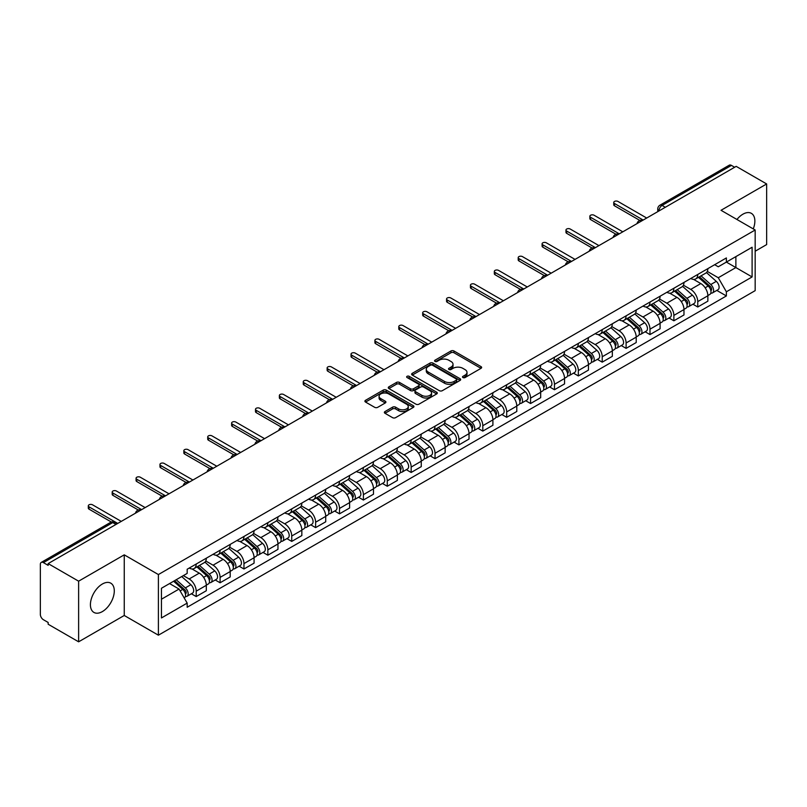 <?xml version="1.0" encoding="UTF-8"?>
<svg xmlns="http://www.w3.org/2000/svg" width="807" height="807" viewBox="0 0 807 807"><rect width="100%" height="100%" fill="white"/><g stroke="black" fill="none" stroke-linecap="round" stroke-linejoin="round"><path stroke-width="1.21" d="M462.946 377.555A1.483 0.857 0 0 0 465.054 377.555L481.012 368.335A2.128 1.231 0 0 0 481.638 367.467A2.128 1.231 0 0 0 481.012 366.6L453.968 350.984A2.128 1.231 0 0 0 450.962 350.984L434.993 360.204A1.483 0.857 0 0 0 434.559 360.81A1.483 0.857 0 0 0 434.993 361.415A1.483 0.857 0 0 0 437.101 361.415L439.159 360.225A6.799 3.924 0 0 1 448.783 360.225L451.032 361.526A6.799 3.924 0 0 1 453.03 364.3A6.799 3.924 0 0 1 451.032 367.084L448.974 368.274A1.483 0.857 0 0 0 448.531 368.88A1.483 0.857 0 0 0 448.974 369.485A1.483 0.857 0 0 0 451.073 369.485L453.141 368.295A6.799 3.924 0 0 1 462.754 368.295L465.014 369.596A6.799 3.924 0 0 1 467.001 372.37A6.799 3.924 0 0 1 465.014 375.154L462.946 376.344A1.483 0.857 0 0 0 462.512 376.95A1.483 0.857 0 0 0 462.946 377.555L462.946 376.344M102.358 611.595A16.886 9.755 120 0 0 113.384 596.706A16.886 9.755 120 0 0 110.801 583.179A16.886 9.755 120 0 0 102.358 584.016A16.886 9.755 120 0 0 91.322 598.895A16.886 9.755 120 0 0 93.915 612.422A16.886 9.755 120 0 0 102.358 611.595M753.264 228.906A16.886 9.755 120 0 0 751.367 213.351A16.886 9.755 120 0 0 742.924 214.188A16.886 9.755 120 0 0 736.942 219.484M384.989 411.55A2.128 1.231 0 0 0 384.364 412.417A2.128 1.231 0 0 0 384.989 413.285L392.575 417.663A2.128 1.231 0 0 0 395.581 417.663L413.315 407.424A2.128 1.231 0 0 0 413.941 406.557A2.128 1.231 0 0 0 413.315 405.689L386.271 390.074A2.128 1.231 0 0 0 383.264 390.074L365.531 400.312A2.128 1.231 0 0 0 364.905 401.18A2.128 1.231 0 0 0 365.531 402.047L374.7 407.333A2.128 1.231 0 0 0 377.696 407.333L385.292 402.955A2.128 1.231 0 0 0 385.907 402.088A2.128 1.231 0 0 0 385.292 401.22L380.743 398.597A5.689 3.278 0 0 1 379.078 396.277A5.689 3.278 0 0 1 382.589 393.241A5.689 3.278 0 0 1 388.782 393.957L406.587 404.236A5.689 3.278 0 0 1 408.261 406.557A5.689 3.278 0 0 1 404.751 409.593A5.689 3.278 0 0 1 398.547 408.877L395.581 407.162A2.128 1.231 0 0 0 392.575 407.162L384.989 411.55L384.989 413.285M158.394 574.554L124.248 554.843L78.622 581.181L48.158 563.599L736.186 166.363L766.65 183.956L721.024 210.294L755.17 230.005L158.394 574.554L158.394 635.19L755.17 290.641L755.17 230.005M439.311 390.679A2.128 1.231 0 0 0 442.317 390.679L460.051 380.44A2.128 1.231 0 0 0 460.676 379.572A2.128 1.231 0 0 0 460.051 378.705L433.006 363.089A2.128 1.231 0 0 0 430 363.089L412.266 373.328A2.128 1.231 0 0 0 411.641 374.196A2.128 1.231 0 0 0 412.266 375.063L439.311 390.679M407.676 377.878A1.483 0.857 0 0 1 409.179 378.09L409.179 376.324L436.688 392.202A2.128 1.231 0 0 1 437.303 393.07A2.128 1.231 0 0 1 436.688 393.937L418.954 404.176A2.128 1.231 0 0 1 415.948 404.176L388.893 388.55L388.893 386.815A2.128 1.231 0 0 0 388.278 387.683A2.128 1.231 0 0 0 388.893 388.55M388.893 386.815L396.489 382.437A2.128 1.231 0 0 1 399.495 382.437L410.46 388.772A2.128 1.231 0 0 0 413.466 388.772L418.5 385.867A2.128 1.231 0 0 0 419.126 385A2.128 1.231 0 0 0 418.5 384.132L407.081 377.535A1.483 0.857 0 0 1 406.647 376.93A1.483 0.857 0 0 1 407.565 376.133A1.483 0.857 0 0 1 409.179 376.324M78.622 581.181L78.622 641.817L48.158 624.235L48.158 622.459L43.417 619.726A4.328 2.502 -120 0 1 40.35 614.42L40.35 564.386A4.328 2.502 -120 0 1 41.248 562.408L110.599 522.371A4.328 2.502 60 0 1 112.768 522.583L43.417 562.62A4.328 2.502 -120 0 0 41.248 562.408M755.17 251.219L766.65 244.592L766.65 183.956M78.622 641.817L124.248 615.479L158.394 635.19M48.158 563.599L48.158 565.364L43.417 562.62M665.301 207.288L662.083 205.432A4.328 2.502 60 0 0 659.914 205.22L729.276 165.183A4.328 2.502 60 0 1 731.435 165.395L662.083 205.432A4.328 2.502 120 0 0 659.026 210.738L659.026 210.92M734.652 167.251L731.435 165.395M697.752 274.471A9.956 5.75 60 0 1 695.695 278.94L705.802 273.109A9.956 5.75 -120 0 0 707.86 268.63M683.418 285.194L690.711 289.41A9.956 5.75 60 0 1 697.752 301.606L707.86 295.776A9.956 5.75 -120 0 0 700.819 283.57L693.586 279.393M707.86 295.776L707.86 301.162L697.752 306.993L692.91 304.199M695.695 278.94A9.956 5.75 60 0 1 690.792 278.486M697.752 301.606L697.752 306.993M673.875 288.26A9.956 5.75 60 0 1 671.807 292.729L681.915 286.899A9.956 5.75 -120 0 0 683.973 282.42M669.023 317.988L673.875 320.783L683.973 314.952L683.973 309.555A9.956 5.75 -120 0 0 676.932 297.359L669.699 293.183M671.807 292.729A9.956 5.75 60 0 1 666.905 292.275M659.531 298.983L666.834 303.2A9.956 5.75 60 0 1 673.875 315.396L673.875 320.783M649.988 302.05A9.956 5.75 60 0 1 647.93 306.519L658.028 300.688A9.956 5.75 -120 0 0 660.096 296.209M645.146 331.778L649.988 334.572L660.096 328.742L660.096 323.345A9.956 5.75 -120 0 0 653.055 311.149L645.822 306.973M647.93 306.519A9.956 5.75 60 0 1 643.028 306.065M635.644 312.773L642.947 316.98A9.956 5.75 60 0 1 649.988 329.185L649.988 334.572M626.101 315.84A9.956 5.75 60 0 1 624.043 320.308L634.151 314.468A9.956 5.75 -120 0 0 636.209 309.999M621.259 345.567L626.101 348.362L636.209 342.531L636.209 337.134A9.956 5.75 -120 0 0 629.167 324.939L621.935 320.762M624.043 320.308A9.956 5.75 60 0 1 619.14 319.854M611.767 326.563L619.06 330.769A9.956 5.75 60 0 1 626.101 342.975L626.101 348.362M602.224 329.619A9.956 5.75 60 0 1 600.156 334.098L610.263 328.257A9.956 5.75 -120 0 0 612.321 323.789M597.382 359.357L602.224 362.151L612.331 356.321L612.331 350.924A9.956 5.75 -120 0 0 605.28 338.728L598.048 334.552M600.156 334.098A9.956 5.75 60 0 1 595.253 333.644M587.879 340.352L595.183 344.559A9.956 5.75 60 0 1 602.224 356.765L602.224 362.151M578.337 343.409A9.956 5.75 60 0 1 576.279 347.888L586.376 342.047A9.956 5.75 -120 0 0 588.444 337.578M573.495 373.147L578.337 375.941L588.444 370.11L588.444 364.714A9.956 5.75 -120 0 0 581.403 352.518L574.17 348.342M576.279 347.888A9.956 5.75 60 0 1 571.376 347.434M564.002 354.142L571.295 358.348A9.956 5.75 60 0 1 578.337 370.554L578.337 375.941M554.459 357.198A9.956 5.75 60 0 1 552.392 361.677L562.499 355.837A9.956 5.75 -120 0 0 564.557 351.368M549.607 386.936L554.459 389.731L564.557 383.9L564.557 378.503A9.956 5.75 -120 0 0 557.516 366.307L550.283 362.131M552.392 361.677A9.956 5.75 60 0 1 547.489 361.223M540.115 367.931L547.408 372.138A9.956 5.75 60 0 1 554.459 384.334L554.459 389.731M530.572 370.988A9.956 5.75 60 0 1 528.504 375.467L538.612 369.626A9.956 5.75 -120 0 0 540.68 365.157M525.73 400.726L530.572 403.52L540.68 397.69L540.68 392.293A9.956 5.75 -120 0 0 533.639 380.097L526.406 375.921M528.504 375.467A9.956 5.75 60 0 1 523.602 375.013M516.228 381.711L523.531 385.928A9.956 5.75 60 0 1 530.572 398.123L530.572 403.52M506.685 384.778A9.956 5.75 60 0 1 504.627 389.246L514.735 383.416A9.956 5.75 -120 0 0 516.793 378.947M501.843 414.516L506.685 417.31L516.793 411.479L516.793 406.082A9.956 5.75 -120 0 0 509.752 393.887L502.519 389.71M504.627 389.246A9.956 5.75 60 0 1 499.725 388.803M492.351 395.501L499.644 399.717A9.956 5.75 60 0 1 506.685 411.913L506.685 417.31M482.808 398.567A9.956 5.75 60 0 1 480.74 403.036L490.848 397.205A9.956 5.75 -120 0 0 492.906 392.737M477.956 428.295L482.808 431.099L492.906 425.259L492.906 419.872A9.956 5.75 -120 0 0 485.864 407.676L478.632 403.5M480.74 403.036A9.956 5.75 60 0 1 475.837 402.592M468.464 409.29L475.767 413.507A9.956 5.75 60 0 1 482.808 425.703L482.808 431.099M458.921 412.357A9.956 5.75 60 0 1 456.863 416.826L466.96 410.995A9.956 5.75 -120 0 0 469.028 406.526M454.079 442.085L458.921 444.889L469.028 439.048L469.028 433.662A9.956 5.75 -120 0 0 461.987 421.466L454.755 417.29M456.863 416.826A9.956 5.75 60 0 1 451.96 416.382M444.576 423.08L451.88 427.296A9.956 5.75 60 0 1 458.921 439.492L458.921 444.889M435.034 426.146A9.956 5.75 60 0 1 432.976 430.615L443.083 424.785A9.956 5.75 -120 0 0 445.141 420.316M430.192 455.874L435.034 458.679L445.141 452.838L445.141 447.451A9.956 5.75 -120 0 0 438.1 435.255L430.867 431.079M432.976 430.615A9.956 5.75 60 0 1 428.073 430.171M420.699 436.869L427.992 441.086A9.956 5.75 60 0 1 435.034 453.282L435.034 458.679M411.156 439.936A9.956 5.75 60 0 1 409.088 444.405L419.196 438.574A9.956 5.75 -120 0 0 421.254 434.105M406.314 469.664L411.156 472.468L421.264 466.628L421.264 461.241A9.956 5.75 -120 0 0 414.213 449.045L406.98 444.869M409.088 444.405A9.956 5.75 60 0 1 404.186 443.961M396.812 450.659L404.115 454.876A9.956 5.75 60 0 1 411.156 467.071L411.156 472.468M387.269 453.726A9.956 5.75 60 0 1 385.211 458.194L395.309 452.364A9.956 5.75 -120 0 0 397.377 447.895M382.427 483.454L387.269 486.248L397.377 480.417L397.377 475.03A9.956 5.75 -120 0 0 390.336 462.825L383.103 458.658M385.211 458.194A9.956 5.75 60 0 1 380.309 457.751M372.935 464.449L380.228 468.665A9.956 5.75 60 0 1 387.269 480.861L387.269 486.248M363.392 467.515A9.956 5.75 60 0 1 361.324 471.984L371.432 466.153A9.956 5.75 -120 0 0 373.49 461.685M358.54 497.243L363.392 500.037L373.49 494.207L373.49 488.82A9.956 5.75 -120 0 0 366.449 476.614L359.216 472.438M361.324 471.984A9.956 5.75 60 0 1 356.422 471.53M349.048 478.238L356.341 482.455A9.956 5.75 60 0 1 363.392 494.651L363.392 500.037M339.505 481.305A9.956 5.75 60 0 1 337.447 485.774L347.545 479.943A9.956 5.75 -120 0 0 349.613 475.464M334.663 511.033L339.505 513.827L349.613 507.996L349.613 502.61A9.956 5.75 -120 0 0 342.572 490.404L335.339 486.228M337.447 485.774A9.956 5.75 60 0 1 332.534 485.32M325.16 492.028L332.464 496.244A9.956 5.75 60 0 1 339.505 508.44L339.505 513.827M315.618 495.095A9.956 5.75 60 0 1 313.56 499.563L323.668 493.733A9.956 5.75 -120 0 0 325.725 489.254M310.776 524.822L315.618 527.617L325.725 521.786L325.725 516.389A9.956 5.75 -120 0 0 318.684 504.193L311.452 500.017M313.56 499.563A9.956 5.75 60 0 1 308.657 499.109M301.283 505.818L308.577 510.034A9.956 5.75 60 0 1 315.618 522.23L315.618 527.617M291.741 508.884A9.956 5.75 60 0 1 289.673 513.353L299.78 507.522A9.956 5.75 -120 0 0 301.838 503.043M286.888 538.612L291.741 541.406L301.838 535.576L301.838 530.179A9.956 5.75 -120 0 0 294.797 517.983L287.564 513.807M289.673 513.353A9.956 5.75 60 0 1 284.77 512.899M277.396 519.607L284.7 523.814A9.956 5.75 60 0 1 291.741 536.019L291.741 541.406M267.853 522.674A9.956 5.75 60 0 1 265.796 527.142L275.893 521.302A9.956 5.75 -120 0 0 277.961 516.833M263.011 552.402L267.853 555.196L277.961 549.365L277.961 543.968A9.956 5.75 -120 0 0 270.92 531.773L263.687 527.596M265.796 527.142A9.956 5.75 60 0 1 260.893 526.689M253.519 533.397L260.812 537.603A9.956 5.75 60 0 1 267.853 549.809L267.853 555.196M243.966 536.463A9.956 5.75 60 0 1 241.908 540.932L252.016 535.091A9.956 5.75 -120 0 0 254.074 530.623M239.124 566.191L243.966 568.985L254.074 563.155L254.074 557.758A9.956 5.75 -120 0 0 247.033 545.562L239.8 541.386M241.908 540.932A9.956 5.75 60 0 1 237.006 540.478M229.632 547.186L236.925 551.393A9.956 5.75 60 0 1 243.966 563.599L243.966 568.985M220.089 550.243A9.956 5.75 60 0 1 218.021 554.722L228.129 548.881A9.956 5.75 -120 0 0 230.197 544.412M215.247 579.981L220.089 582.775L230.197 576.944L230.197 571.548A9.956 5.75 -120 0 0 223.146 559.352L215.913 555.176M218.021 554.722A9.956 5.75 60 0 1 213.119 554.268M205.745 560.976L213.048 565.182A9.956 5.75 60 0 1 220.089 577.388L220.089 582.775M196.202 564.032A9.956 5.75 60 0 1 194.144 568.511L204.242 562.671A9.956 5.75 -120 0 0 206.31 558.202M191.36 593.77L196.202 596.565L206.31 590.734L206.31 585.337A9.956 5.75 -120 0 0 199.268 573.141L192.036 568.965M194.144 568.511A9.956 5.75 60 0 1 189.242 568.057M183.34 575.613L189.161 578.972A9.956 5.75 60 0 1 196.202 591.168L196.202 596.565M714.669 264.706L718.27 266.774L752.104 247.245L735.873 256.616L735.873 267.571L718.27 277.739L707.295 271.404M161.45 599.218L179.053 589.049L187.174 603.101L161.45 617.95L161.45 588.253L187.174 573.404L187.174 569.248L726.381 257.937L726.381 262.093L752.104 276.942L726.381 291.791L718.27 277.739M752.104 247.245L752.104 276.942M187.174 603.101L187.174 607.257L726.381 295.947L726.381 291.791M124.248 554.843L124.248 615.479M179.053 589.049L169.561 583.572M716.798 290.409L726.381 295.947M463.541 377.767L465.014 376.919A6.799 3.924 0 0 0 467.001 374.145L467.001 372.37M453.03 364.3L453.03 366.075A6.799 3.924 0 0 1 451.032 368.849L449.56 369.697M480.992 368.355L453.968 352.75A2.128 1.231 0 0 0 450.962 352.75L435.588 361.627M460.051 378.705L460.051 380.44L433.006 364.855A2.128 1.231 0 0 0 430 364.855L412.296 375.084M456.298 380.178A1.483 0.857 0 0 0 456.732 379.572A1.483 0.857 0 0 0 456.298 378.967L432.552 365.258A1.483 0.857 0 0 0 430.444 365.258L428.265 366.519A6.799 3.924 0 0 0 426.278 369.293A6.799 3.924 0 0 0 428.265 372.067L444.496 381.439A6.799 3.924 0 0 0 454.119 381.439L456.298 380.178L456.298 381.953A1.483 0.857 0 0 0 456.732 381.338L456.732 379.572M426.278 369.293L426.278 371.059A6.799 3.924 0 0 0 428.265 373.833L428.265 372.067M456.298 381.953L454.119 383.204A6.799 3.924 0 0 1 444.496 383.204L428.265 373.833M388.924 388.57L396.489 384.203L396.489 382.437M419.126 385L419.126 386.765A2.128 1.231 0 0 1 418.5 387.632L413.466 390.538A2.128 1.231 0 0 1 410.46 390.538L399.495 384.203A2.128 1.231 0 0 0 396.489 384.203M409.179 378.09L436.658 393.947M421.849 395.339A5.689 3.278 0 0 0 428.043 396.055A5.689 3.278 0 0 0 431.553 393.019A5.689 3.278 0 0 0 429.889 390.699L423.614 387.078A2.128 1.231 0 0 0 420.608 387.078L415.575 389.983A2.128 1.231 0 0 0 414.949 390.85A2.128 1.231 0 0 0 415.575 391.718L421.849 395.339L421.849 397.115A5.689 3.278 0 0 0 428.043 397.821A5.689 3.278 0 0 0 431.553 394.794L431.553 393.019M414.949 390.85L414.949 392.626A2.128 1.231 0 0 0 415.575 393.493L415.575 391.718M421.849 397.115L415.575 393.493M408.261 406.557L408.261 408.322A5.689 3.278 0 0 1 404.751 411.358A5.689 3.278 0 0 1 398.547 410.642L395.581 408.937A2.128 1.231 0 0 0 392.575 408.937L385.02 413.295M379.078 396.277L379.078 398.043A5.689 3.278 0 0 0 380.743 400.363L380.743 398.597M385.262 402.975L380.743 400.363M413.285 407.444L386.271 391.839A2.128 1.231 0 0 0 383.264 391.839L365.561 402.057M698.448 277.346L708.183 286.031A5.417 3.127 60 0 1 709.878 294.404L707.86 295.574M698.701 277.578L703.28 280.221M699.427 276.781L710.261 286.445A2.603 1.503 60 0 1 711.078 290.459A2.603 1.503 60 0 1 710.836 290.56M701.051 275.843L710.785 284.528A5.417 3.127 60 0 1 712.48 292.901A5.417 3.127 60 0 1 710.846 293.072M706.478 272.584L716.293 281.35A5.417 3.127 60 0 1 717.988 289.723L712.48 292.901M639.84 220.432L614.47 205.785A2.492 1.443 180 0 1 613.744 204.776L613.744 202.476A2.492 1.443 -0 0 0 614.47 203.495L643.179 220.059M646.7 218.031L617.991 201.457A2.492 1.443 -0 0 0 615.277 201.145A2.492 1.443 -0 0 0 613.744 202.476M674.561 291.135L684.296 299.821A5.417 3.127 60 0 1 685.99 308.193L683.973 309.363M674.823 291.367L679.403 294.01M675.54 290.57L686.374 300.234A2.603 1.503 60 0 1 687.191 304.249A2.603 1.503 60 0 1 686.949 304.35M677.164 289.632L686.898 298.318A5.417 3.127 60 0 1 688.593 306.69A5.417 3.127 60 0 1 686.959 306.862M682.591 286.374L692.406 295.14A5.417 3.127 60 0 1 694.111 303.513L688.593 306.69M650.684 304.925L660.408 313.61A5.417 3.127 60 0 1 662.113 321.983L660.096 323.143M650.936 305.157L655.516 307.8M651.663 304.36L662.486 314.024A2.603 1.503 60 0 1 663.304 318.039A2.603 1.503 60 0 1 663.072 318.14M653.287 303.422L663.011 312.107A5.417 3.127 60 0 1 664.716 320.48A5.417 3.127 60 0 1 663.082 320.651M658.704 300.164L668.529 308.93A5.417 3.127 60 0 1 670.224 317.292L664.716 320.48M615.963 234.222L590.583 219.575A2.492 1.443 180 0 1 589.856 218.566L589.856 216.266A2.492 1.443 -0 0 0 590.583 217.275L619.292 233.848M622.812 231.821L594.103 215.247A2.492 1.443 -0 0 0 591.39 214.934A2.492 1.443 -0 0 0 589.856 216.266M592.076 248.011L566.706 233.364A2.492 1.443 180 0 1 565.969 232.345L565.969 230.056A2.492 1.443 -0 0 0 566.706 231.064L595.405 247.638M598.935 245.61L570.226 229.037A2.492 1.443 -0 0 0 567.513 228.724A2.492 1.443 -0 0 0 565.969 230.056M626.797 318.715L636.531 327.4A5.417 3.127 60 0 1 638.226 335.773L636.209 336.933M627.049 318.947L631.639 321.59M627.775 318.15L638.609 327.813A2.603 1.503 60 0 1 639.426 331.828A2.603 1.503 60 0 1 639.184 331.929M629.399 317.212L639.134 325.897A5.417 3.127 60 0 1 640.829 334.269A5.417 3.127 60 0 1 639.194 334.441M634.827 313.953L644.642 322.719A5.417 3.127 60 0 1 646.346 331.082L640.829 334.269M602.91 332.504L612.644 341.19A5.417 3.127 60 0 1 614.349 349.562L612.321 350.722M603.172 332.736L607.752 335.379M603.898 331.939L614.722 341.603A2.603 1.503 60 0 1 615.539 345.618A2.603 1.503 60 0 1 615.307 345.709M605.512 331.001L615.247 339.686A5.417 3.127 60 0 1 616.952 348.059A5.417 3.127 60 0 1 615.307 348.231M610.939 327.743L620.754 336.509A5.417 3.127 60 0 1 622.459 344.871L616.952 348.059M579.033 346.294L588.757 354.979A5.417 3.127 60 0 1 590.462 363.352L588.444 364.512M579.285 346.526L583.865 349.169M580.011 345.729L590.845 355.393A2.603 1.503 60 0 1 591.652 359.408A2.603 1.503 60 0 1 591.42 359.498M581.635 344.791L591.36 353.476A5.417 3.127 60 0 1 593.064 361.849A5.417 3.127 60 0 1 591.43 362.02M587.062 341.532L596.877 350.299A5.417 3.127 60 0 1 598.572 358.661L593.064 361.849M568.189 261.801L542.818 247.154A2.492 1.443 180 0 1 542.092 246.135L542.092 243.845A2.492 1.443 -0 0 0 542.818 244.854L571.527 261.428M575.048 259.4L546.339 242.826A2.492 1.443 -0 0 0 543.625 242.514A2.492 1.443 -0 0 0 542.092 243.845M544.311 275.591L518.941 260.943A2.492 1.443 180 0 1 518.205 259.925L518.205 257.635A2.492 1.443 -0 0 0 518.941 258.643L547.64 275.217M551.161 273.19L522.462 256.616A2.492 1.443 -0 0 0 519.748 256.303A2.492 1.443 -0 0 0 518.205 257.635M520.424 289.38L495.054 274.733A2.492 1.443 180 0 1 494.328 273.714L494.328 271.414A2.492 1.443 -0 0 0 495.054 272.433L523.763 289.007M527.284 286.979L498.575 270.406A2.492 1.443 -0 0 0 495.861 270.093A2.492 1.443 -0 0 0 494.328 271.414M555.145 360.083L564.88 368.769A5.417 3.127 60 0 1 566.575 377.141L564.557 378.301M555.408 360.315L559.987 362.958M556.124 359.519L566.958 369.182A2.603 1.503 60 0 1 567.775 373.197A2.603 1.503 60 0 1 567.533 373.288M557.748 358.58L567.482 367.266A5.417 3.127 60 0 1 569.177 375.638A5.417 3.127 60 0 1 567.543 375.81M563.175 355.322L572.99 364.078A5.417 3.127 60 0 1 574.695 372.451L569.177 375.638M496.537 303.17L471.167 288.523A2.492 1.443 180 0 1 470.441 287.504L470.441 285.204A2.492 1.443 -0 0 0 471.167 286.223L499.876 302.796M503.397 300.769L474.687 284.195A2.492 1.443 -0 0 0 471.974 283.882A2.492 1.443 -0 0 0 470.441 285.204M531.258 373.873L540.993 382.558A5.417 3.127 60 0 1 542.697 390.931L540.67 392.091M531.52 374.105L536.1 376.748M532.247 373.308L543.071 382.972A2.603 1.503 60 0 1 543.888 386.987A2.603 1.503 60 0 1 543.656 387.078M533.861 372.37L543.595 381.055A5.417 3.127 60 0 1 545.3 389.428A5.417 3.127 60 0 1 543.666 389.599M539.288 369.112L549.113 377.868A5.417 3.127 60 0 1 550.808 386.24L545.3 389.428M472.66 316.959L447.29 302.312A2.492 1.443 180 0 1 446.553 301.293L446.553 298.993A2.492 1.443 -0 0 0 447.29 300.012L475.989 316.586M479.509 314.548L450.81 297.985A2.492 1.443 -0 0 0 448.097 297.672A2.492 1.443 -0 0 0 446.553 298.993M507.381 387.663L517.116 396.348A5.417 3.127 60 0 1 518.81 404.711L516.793 405.881M507.633 387.895L512.213 390.538M508.36 387.098L519.194 396.762A2.603 1.503 60 0 1 520.011 400.776A2.603 1.503 60 0 1 519.769 400.867M509.984 386.16L519.718 394.845A5.417 3.127 60 0 1 521.413 403.218A5.417 3.127 60 0 1 519.779 403.389M515.411 382.901L525.226 391.657A5.417 3.127 60 0 1 526.921 400.03L521.413 403.218M448.773 330.749L423.403 316.102A2.492 1.443 180 0 1 422.676 315.083L422.676 312.783A2.492 1.443 -0 0 0 423.403 313.802L452.112 330.376M455.632 328.338L426.923 311.764A2.492 1.443 -0 0 0 424.21 311.462A2.492 1.443 -0 0 0 422.676 312.783M483.494 401.452L493.228 410.138A5.417 3.127 60 0 1 494.923 418.5L492.906 419.67M483.756 401.684L488.336 404.327M484.482 400.887L495.306 410.551A2.603 1.503 60 0 1 496.123 414.566A2.603 1.503 60 0 1 495.881 414.657M486.096 399.949L495.831 408.635A5.417 3.127 60 0 1 497.526 416.997A5.417 3.127 60 0 1 495.891 417.179M491.524 396.691L501.339 405.447A5.417 3.127 60 0 1 503.043 413.82L497.526 416.997M424.896 344.539L399.515 329.892A2.492 1.443 180 0 1 398.789 328.873L398.789 326.573A2.492 1.443 -0 0 0 399.515 327.592L428.224 344.165M431.745 342.128L403.036 325.554A2.492 1.443 -0 0 0 400.322 325.251A2.492 1.443 -0 0 0 398.789 326.573M459.617 415.242L469.341 423.927A5.417 3.127 60 0 1 471.046 432.29L469.028 433.46M459.869 415.474L464.449 418.117M460.595 414.677L471.419 424.331A2.603 1.503 60 0 1 472.236 428.356A2.603 1.503 60 0 1 472.004 428.446M462.219 413.739L471.944 422.424A5.417 3.127 60 0 1 473.648 430.787A5.417 3.127 60 0 1 472.014 430.968M467.646 410.481L477.462 419.237A5.417 3.127 60 0 1 479.156 427.609L473.648 430.787M401.008 358.328L375.638 343.681A2.492 1.443 180 0 1 374.902 342.662L374.902 340.362A2.492 1.443 -0 0 0 375.638 341.381L404.337 357.955M407.868 355.917L379.159 339.344A2.492 1.443 -0 0 0 376.445 339.031A2.492 1.443 -0 0 0 374.902 340.362M435.73 429.031L445.464 437.717A5.417 3.127 60 0 1 447.159 446.079L445.141 447.249M435.982 429.253L440.572 431.906M436.708 428.456L447.542 438.12A2.603 1.503 60 0 1 448.359 442.145A2.603 1.503 60 0 1 448.117 442.236M438.332 427.528L448.067 436.214A5.417 3.127 60 0 1 449.761 444.576A5.417 3.127 60 0 1 448.127 444.758M443.759 424.27L453.574 433.026A5.417 3.127 60 0 1 455.279 441.399L449.761 444.576M377.121 372.118L351.751 357.471A2.492 1.443 180 0 1 351.025 356.452L351.025 354.152A2.492 1.443 -0 0 0 351.751 355.171L380.46 371.745M383.981 369.707L355.272 353.133A2.492 1.443 -0 0 0 352.558 352.82A2.492 1.443 -0 0 0 351.025 354.152M411.842 442.821L421.577 451.496A5.417 3.127 60 0 1 423.282 459.869L421.254 461.039M412.105 443.043L416.684 445.696M412.831 442.246L423.655 451.91A2.603 1.503 60 0 1 424.472 455.935A2.603 1.503 60 0 1 424.24 456.026M414.445 441.318L424.179 450.003A5.417 3.127 60 0 1 425.884 458.366A5.417 3.127 60 0 1 424.24 458.537M419.872 438.06L429.687 446.816A5.417 3.127 60 0 1 431.392 455.188L425.884 458.366M353.244 385.907L327.874 371.26A2.492 1.443 180 0 1 327.138 370.242L327.138 367.942A2.492 1.443 -0 0 0 327.874 368.96L356.573 385.534M360.093 383.496L331.395 366.923A2.492 1.443 -0 0 0 328.681 366.61A2.492 1.443 -0 0 0 327.138 367.942M387.965 456.611L397.69 465.286A5.417 3.127 60 0 1 399.394 473.659L397.377 474.829M388.217 456.833L392.797 459.486M388.944 456.036L399.778 465.7A2.603 1.503 60 0 1 400.585 469.724A2.603 1.503 60 0 1 400.353 469.815M390.568 455.108L400.292 463.783A5.417 3.127 60 0 1 401.997 472.156A5.417 3.127 60 0 1 400.363 472.327M395.995 451.849L405.81 460.605A5.417 3.127 60 0 1 407.505 468.978L401.997 472.156M329.357 399.697L303.987 385.05A2.492 1.443 180 0 1 303.261 384.031L303.261 381.731A2.492 1.443 -0 0 0 303.987 382.75L332.696 399.324M336.216 397.286L307.507 380.712A2.492 1.443 -0 0 0 304.794 380.4A2.492 1.443 -0 0 0 303.261 381.731M364.078 470.39L373.812 479.076A5.417 3.127 60 0 1 375.507 487.448L373.49 488.618M364.34 470.622L368.92 473.265M365.057 469.825L375.891 479.489A2.603 1.503 60 0 1 376.708 483.504A2.603 1.503 60 0 1 376.466 483.605M366.681 468.887L376.415 477.573A5.417 3.127 60 0 1 378.11 485.945A5.417 3.127 60 0 1 376.476 486.117M372.108 465.639L381.923 474.395A5.417 3.127 60 0 1 383.628 482.768L378.11 485.945M305.47 413.487L280.1 398.829A2.492 1.443 180 0 1 279.373 397.821L279.373 395.521A2.492 1.443 -0 0 0 280.1 396.54L308.809 413.113M312.329 411.076L283.62 394.502A2.492 1.443 -0 0 0 280.907 394.189A2.492 1.443 -0 0 0 279.373 395.521M340.191 484.18L349.925 492.865A5.417 3.127 60 0 1 351.63 501.238L349.602 502.408M340.453 484.412L345.033 487.055M341.179 483.615L352.003 493.279A2.603 1.503 60 0 1 352.82 497.294A2.603 1.503 60 0 1 352.588 497.394M342.793 482.677L352.528 491.362A5.417 3.127 60 0 1 354.233 499.735A5.417 3.127 60 0 1 352.598 499.906M348.221 479.419L358.046 488.185A5.417 3.127 60 0 1 359.74 496.557L354.233 499.735M281.593 427.266L256.223 412.619A2.492 1.443 180 0 1 255.486 411.61L255.486 409.31A2.492 1.443 -0 0 0 256.223 410.329L284.921 426.893M288.442 424.865L259.743 408.292A2.492 1.443 -0 0 0 257.03 407.979A2.492 1.443 -0 0 0 255.486 409.31M316.314 497.969L326.048 506.655A5.417 3.127 60 0 1 327.743 515.027L325.725 516.198M316.566 498.201L321.156 500.844M317.292 497.405L328.126 507.068A2.603 1.503 60 0 1 328.943 511.083A2.603 1.503 60 0 1 328.701 511.184M318.916 496.466L328.651 505.152A5.417 3.127 60 0 1 330.345 513.524A5.417 3.127 60 0 1 328.711 513.696M324.343 493.208L334.159 501.974A5.417 3.127 60 0 1 335.853 510.347L330.345 513.524M257.705 441.056L232.335 426.409A2.492 1.443 180 0 1 231.609 425.4L231.609 423.1A2.492 1.443 -0 0 0 232.335 424.109L261.044 440.683M264.565 438.655L235.856 422.081A2.492 1.443 -0 0 0 233.142 421.768A2.492 1.443 -0 0 0 231.609 423.1M292.427 511.759L302.161 520.444A5.417 3.127 60 0 1 303.856 528.817L301.838 529.977M292.689 511.991L297.269 514.634M293.415 511.194L304.239 520.858A2.603 1.503 60 0 1 305.056 524.873A2.603 1.503 60 0 1 304.814 524.974M295.029 510.256L304.764 518.941A5.417 3.127 60 0 1 306.458 527.314A5.417 3.127 60 0 1 304.824 527.485M300.456 506.998L310.271 515.764A5.417 3.127 60 0 1 311.976 524.126L306.458 527.314M233.828 454.845L208.448 440.198A2.492 1.443 180 0 1 207.722 439.179L207.722 436.89A2.492 1.443 -0 0 0 208.448 437.898L237.157 454.472M240.678 452.445L211.969 435.871A2.492 1.443 -0 0 0 209.255 435.558A2.492 1.443 -0 0 0 207.722 436.89M268.549 525.549L278.274 534.234A5.417 3.127 60 0 1 279.979 542.607L277.961 543.767M268.802 525.781L273.381 528.424M269.528 524.984L280.352 534.648A2.603 1.503 60 0 1 281.169 538.662A2.603 1.503 60 0 1 280.937 538.763M271.152 524.046L280.876 532.731A5.417 3.127 60 0 1 282.581 541.104A5.417 3.127 60 0 1 280.947 541.275M276.579 520.787L286.394 529.553A5.417 3.127 60 0 1 288.089 537.916L282.581 541.104M209.941 468.635L184.571 453.988A2.492 1.443 180 0 1 183.845 452.969L183.845 450.679A2.492 1.443 -0 0 0 184.571 451.688L213.27 468.262M216.801 466.234L188.092 449.66A2.492 1.443 -0 0 0 185.378 449.348A2.492 1.443 -0 0 0 183.845 450.679M244.662 539.338L254.397 548.024A5.417 3.127 60 0 1 256.091 556.396L254.074 557.556M244.925 539.57L249.504 542.213M245.641 538.773L256.475 548.437A2.603 1.503 60 0 1 257.292 552.452A2.603 1.503 60 0 1 257.05 552.543M247.265 537.835L256.999 546.521A5.417 3.127 60 0 1 258.694 554.893A5.417 3.127 60 0 1 257.06 555.065M252.692 534.577L262.507 543.343A5.417 3.127 60 0 1 264.212 551.706L258.694 554.893M186.054 482.425L160.684 467.778A2.492 1.443 180 0 1 159.957 466.759L159.957 464.469A2.492 1.443 -0 0 0 160.684 465.478L189.393 482.051M192.913 480.024L164.204 463.45A2.492 1.443 -0 0 0 161.491 463.137A2.492 1.443 -0 0 0 159.957 464.469M220.775 553.128L230.509 561.813A5.417 3.127 60 0 1 232.214 570.186L230.187 571.346M221.037 553.36L225.617 556.003M221.764 552.563L232.587 562.227A2.603 1.503 60 0 1 233.405 566.242A2.603 1.503 60 0 1 233.173 566.332M223.378 551.625L233.112 560.31A5.417 3.127 60 0 1 234.817 568.683A5.417 3.127 60 0 1 233.183 568.854M228.805 548.367L238.62 557.133A5.417 3.127 60 0 1 240.325 565.495L234.817 568.683M162.177 496.214L136.807 481.567A2.492 1.443 180 0 1 136.07 480.548L136.07 478.248A2.492 1.443 -0 0 0 136.807 479.267L165.506 495.841M169.026 493.813L140.327 477.24A2.492 1.443 -0 0 0 137.614 476.927A2.492 1.443 -0 0 0 136.07 478.248M196.898 566.918L206.622 575.603A5.417 3.127 60 0 1 208.327 583.975L206.31 585.136M197.15 567.15L201.73 569.792M197.876 566.353L208.71 576.016A2.603 1.503 60 0 1 209.517 580.031A2.603 1.503 60 0 1 209.285 580.122M199.5 565.414L209.235 574.1A5.417 3.127 60 0 1 210.93 582.472A5.417 3.127 60 0 1 209.295 582.644M204.928 562.156L214.743 570.912A5.417 3.127 60 0 1 216.437 579.285L210.93 582.472M138.29 510.004L112.919 495.357A2.492 1.443 180 0 1 112.193 494.338L112.193 492.038A2.492 1.443 -0 0 0 112.919 493.057L141.629 509.631M145.149 507.603L116.44 491.029A2.492 1.443 -0 0 0 113.726 490.717A2.492 1.443 -0 0 0 112.193 492.038M173.606 581.242L182.745 589.392A5.417 3.127 60 0 1 184.44 597.765L184.178 597.916M173.697 581.181L177.853 583.582M174.584 580.667L184.823 589.806A2.603 1.503 60 0 1 185.64 593.821A2.603 1.503 60 0 1 185.398 593.912M176.208 579.739L185.348 587.889A5.417 3.127 60 0 1 187.042 596.262A5.417 3.127 60 0 1 185.408 596.434M181.716 576.551L190.856 584.702A5.417 3.127 60 0 1 192.56 593.074L187.042 596.262M111.346 522.028L89.032 509.146A2.492 1.443 180 0 1 88.306 508.128L88.306 505.828A2.492 1.443 -0 0 0 89.032 506.846L117.741 523.42M121.262 521.383L92.553 504.819A2.492 1.443 -0 0 0 89.839 504.506A2.492 1.443 -0 0 0 88.306 505.828M659.178 210.829L659.026 210.738A4.328 2.502 0 0 1 657.755 208.973L657.755 211.646M220.089 577.388L230.197 571.548M243.966 563.599L254.074 557.758M267.853 549.809L277.961 543.968M291.741 536.019L301.838 530.179M315.618 522.23L325.725 516.389M339.505 508.44L349.613 502.61M363.392 494.651L373.49 488.82M387.269 480.861L397.377 475.03M411.156 467.071L421.264 461.241M435.034 453.282L445.141 447.451M458.921 439.492L469.028 433.662M482.808 425.703L492.906 419.872M506.685 411.913L516.793 406.082M530.572 398.123L540.68 392.293M554.459 384.334L564.557 378.503M578.337 370.554L588.444 364.714M602.224 356.765L612.331 350.924M626.101 342.975L636.209 337.134M649.988 329.185L660.096 323.345M673.875 315.396L683.973 309.555M196.202 591.168L206.31 585.337M189.161 578.972L199.268 573.141M213.048 565.182L223.146 559.352M236.925 551.393L247.033 545.562M260.812 537.603L270.92 531.773M284.7 523.814L294.797 517.983M308.577 510.034L318.684 504.193M332.464 496.244L342.572 490.404M356.341 482.455L366.449 476.614M380.228 468.665L390.336 462.825M404.115 454.876L414.213 449.045M427.992 441.086L438.1 435.255M451.88 427.296L461.987 421.466M475.767 413.507L485.864 407.676M499.644 399.717L509.752 393.887M523.531 385.928L533.639 380.097M547.408 372.138L557.516 366.307M571.295 358.348L581.403 352.518M595.183 344.559L605.28 338.728M619.06 330.769L629.167 324.939M642.947 316.98L653.055 311.149M666.834 303.2L676.932 297.359M690.711 289.41L700.819 283.57M642.221 220.614A4.328 2.502 120 0 0 640.304 221.723M618.333 234.403A4.328 2.502 120 0 0 616.427 235.513M594.456 248.193A4.328 2.502 120 0 0 592.54 249.302M570.569 261.982A4.328 2.502 120 0 0 568.653 263.092M546.682 275.772A4.328 2.502 120 0 0 544.775 276.872M522.805 289.562A4.328 2.502 120 0 0 520.888 290.661M498.918 303.351A4.328 2.502 120 0 0 497.001 304.451M475.03 317.141A4.328 2.502 120 0 0 473.124 318.24M451.153 330.931A4.328 2.502 120 0 0 449.237 332.03M427.266 344.72A4.328 2.502 120 0 0 425.36 345.82M403.389 358.51A4.328 2.502 120 0 0 401.472 359.609M379.502 372.299A4.328 2.502 120 0 0 377.585 373.399M355.615 386.079A4.328 2.502 120 0 0 353.708 387.189M331.738 399.868A4.328 2.502 120 0 0 329.821 400.978M307.85 413.658A4.328 2.502 120 0 0 305.934 414.768M283.963 427.448A4.328 2.502 120 0 0 282.057 428.557M260.086 441.237A4.328 2.502 120 0 0 258.169 442.347M236.199 455.027A4.328 2.502 120 0 0 234.292 456.137M212.322 468.817A4.328 2.502 120 0 0 210.405 469.926M188.435 482.606A4.328 2.502 120 0 0 186.518 483.706M164.547 496.396A4.328 2.502 120 0 0 162.641 497.495M140.67 510.185A4.328 2.502 120 0 0 138.754 511.285M115.976 524.439L112.768 522.583A4.328 2.502 120 0 1 114.927 522.371A4.328 4.328 0 0 0 110.599 522.371M465.014 376.919L465.014 375.154M448.974 369.485L448.974 368.274M451.032 368.849L451.032 367.084M434.993 361.415L434.993 360.204M450.962 352.75L450.962 350.984M453.968 352.75L453.968 350.984M481.012 368.335L481.012 366.6M412.266 375.063L412.266 373.328M430 364.855L430 363.089M433.006 364.855L433.006 363.089M444.496 383.204L444.496 381.439M454.119 383.204L454.119 381.439M399.495 384.203L399.495 382.437M410.46 390.538L410.46 388.772M413.466 390.538L413.466 388.772M418.5 387.632L418.5 385.867M436.688 393.937L436.688 392.202M392.575 408.937L392.575 407.162M395.581 408.937L395.581 407.162M398.547 410.642L398.547 408.877M385.292 402.955L385.292 401.22M365.531 402.047L365.531 400.312M383.264 391.839L383.264 390.074M386.271 391.839L386.271 390.074M413.315 407.424L413.315 405.689M708.183 286.031L705.147 287.786M711.613 289.269L710.634 289.834M716.293 281.35L710.785 284.528M614.47 203.495L614.47 205.785M684.296 299.821L681.259 301.576M687.725 303.059L686.757 303.624M692.406 295.14L686.898 298.318M660.408 313.61L657.372 315.366M663.848 316.848L662.87 317.413M668.529 308.93L663.011 312.107M590.583 217.275L590.583 219.575M566.706 231.064L566.706 233.364M636.531 327.4L633.495 329.155M639.961 330.638L638.983 331.203M644.642 322.719L639.134 325.897M612.644 341.19L609.608 342.945M616.074 344.428L615.105 344.993M620.754 336.509L615.247 339.686M588.757 354.979L585.731 356.734M592.197 358.217L591.218 358.782M596.877 350.299L591.36 353.476M542.818 244.854L542.818 247.154M518.941 258.643L518.941 260.943M495.054 272.433L495.054 274.733M564.88 368.769L561.843 370.524M568.31 372.007L567.331 372.572M572.99 364.078L567.482 367.266M471.167 286.223L471.167 288.523M540.993 382.558L537.956 384.303M544.422 385.796L543.454 386.361M549.113 377.868L543.595 381.055M447.29 300.012L447.29 302.312M517.116 396.348L514.079 398.093M520.545 399.586L519.567 400.151M525.226 391.657L519.718 394.845M423.403 313.802L423.403 316.102M493.228 410.138L490.192 411.883M496.658 413.376L495.69 413.941M501.339 405.447L495.831 408.635M399.515 327.592L399.515 329.892M469.341 423.927L466.315 425.672M472.781 427.165L471.802 427.73M477.462 419.237L471.944 422.424M375.638 341.381L375.638 343.681M445.464 437.717L442.428 439.462M448.894 440.955L447.915 441.52M453.574 433.026L448.067 436.214M351.751 355.171L351.751 357.471M421.577 451.496L418.54 453.252M425.007 454.745L424.038 455.309M429.687 446.816L424.179 450.003M327.874 368.96L327.874 371.26M397.69 465.286L394.663 467.041M401.129 468.534L400.151 469.089M405.81 460.605L400.292 463.783M303.987 382.75L303.987 385.05M373.812 479.076L370.776 480.831M377.242 482.324L376.264 482.879M381.923 474.395L376.415 477.573M280.1 396.54L280.1 398.829M349.925 492.865L346.889 494.62M353.365 496.113L352.387 496.668M358.046 488.185L352.528 491.362M256.223 410.329L256.223 412.619M326.048 506.655L323.012 508.41M329.478 509.893L328.499 510.458M334.159 501.974L328.651 505.152M232.335 424.109L232.335 426.409M302.161 520.444L299.125 522.2M305.591 523.682L304.622 524.247M310.271 515.764L304.764 518.941M208.448 437.898L208.448 440.198M278.274 534.234L275.248 535.989M281.714 537.472L280.735 538.037M286.394 529.553L280.876 532.731M184.571 451.688L184.571 453.988M254.397 548.024L251.36 549.779M257.826 551.262L256.848 551.827M262.507 543.343L256.999 546.521M160.684 465.478L160.684 467.778M230.509 561.813L227.473 563.568M233.939 565.051L232.971 565.616M238.62 557.133L233.112 560.31M136.807 479.267L136.807 481.567M206.622 575.603L203.596 577.358M210.062 578.841L209.084 579.406M214.743 570.912L209.235 574.1M112.919 493.057L112.919 495.357M182.745 589.392L180.122 590.906M186.175 592.631L185.196 593.195M190.856 584.702L185.348 587.889M89.032 506.846L89.032 509.146M642.584 220.402A4.328 4.328 0 0 0 637.026 223.61M618.707 234.191A4.328 4.328 0 0 0 613.149 237.399M594.82 247.981A4.328 4.328 0 0 0 589.261 251.189M570.932 261.771A4.328 4.328 0 0 0 565.384 264.978M547.055 275.56A4.328 4.328 0 0 0 541.497 278.768M523.168 289.35A4.328 4.328 0 0 0 517.61 292.558M499.281 303.139A4.328 4.328 0 0 0 493.733 306.347M475.404 316.929A4.328 4.328 0 0 0 469.845 320.137M451.517 330.719A4.328 4.328 0 0 0 445.958 333.927M427.639 344.508A4.328 4.328 0 0 0 422.081 347.716M403.752 358.298A4.328 4.328 0 0 0 398.194 361.506M379.865 372.088A4.328 4.328 0 0 0 374.317 375.295M355.988 385.867A4.328 4.328 0 0 0 350.43 389.075M332.101 399.657A4.328 4.328 0 0 0 326.542 402.864M308.213 413.446A4.328 4.328 0 0 0 302.665 416.654M284.336 427.236A4.328 4.328 0 0 0 278.778 430.444M260.449 441.026A4.328 4.328 0 0 0 254.891 444.233M236.572 454.815A4.328 4.328 0 0 0 231.014 458.023M212.685 468.605A4.328 4.328 0 0 0 207.127 471.813M188.798 482.394A4.328 4.328 0 0 0 183.25 485.602M164.921 496.184A4.328 4.328 0 0 0 159.362 499.392M141.033 509.974A4.328 4.328 0 0 0 135.475 513.181M117.247 523.703L114.927 522.371M659.914 205.22A4.328 4.328 0 0 0 657.755 208.973"/></g></svg>
